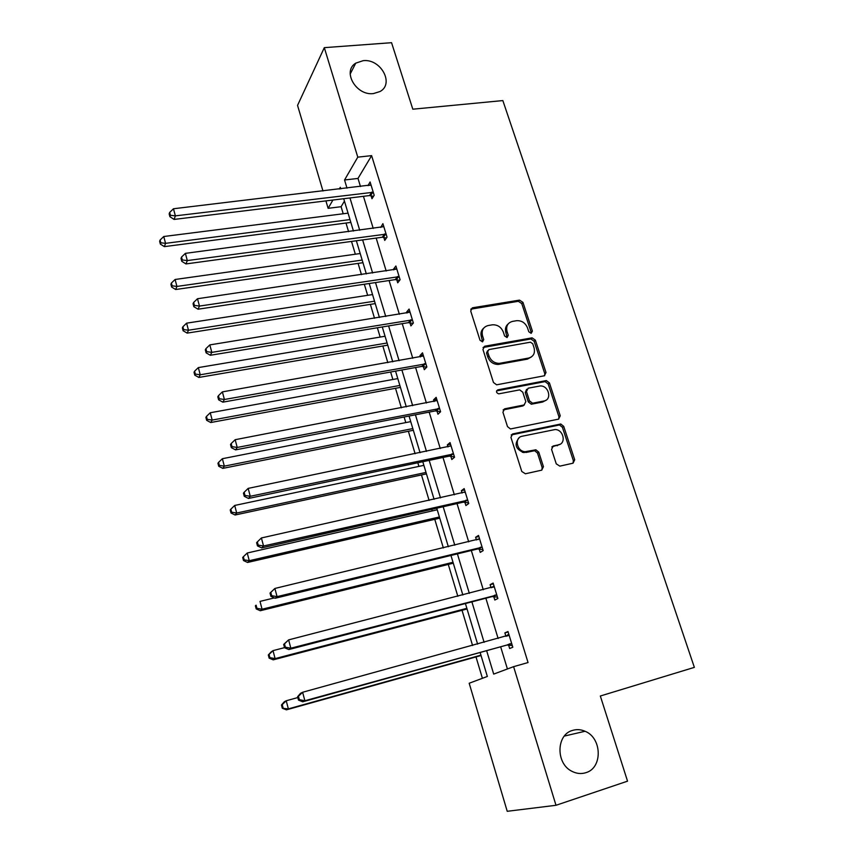 <?xml version="1.0" encoding="UTF-8"?>
<svg xmlns="http://www.w3.org/2000/svg" width="854" height="854" viewBox="0 0 854 854"><rect width="100%" height="100%" fill="white"/><g stroke="black" fill="none" stroke-linecap="round" stroke-linejoin="round"><path stroke-width="1.28" d="M572.607 730.394C556.071 734.525 555.602 763.882 572.223 771.45C576.76 773.703 581.296 774.119 585.833 772.699C602.86 768.013 602.091 737.888 585.054 731.27C580.891 729.444 576.738 729.156 572.607 730.394M363.153 60.677L355.744 63.153C341.942 71.298 356.214 95.968 373.433 93.577L379.955 91.549C394.687 83.863 380.756 58.456 363.153 60.677M531.22 333.316L532.394 331.096L522.958 302.38L519.499 300.117L472.486 307.792L470.693 310.963L480.012 340.234L482.499 341.856L483.738 339.593L482.531 335.782C481.336 330.338 483.225 326.922 488.189 325.523L492.523 324.787C497.658 324.659 501.277 327.125 503.38 332.174L504.597 335.953L507.052 337.554L508.269 335.312L507.052 331.544C505.835 326.143 507.671 322.759 512.549 321.382L516.798 320.666C521.858 320.528 525.445 322.972 527.558 327.989L528.786 331.726L531.103 333.338L531.177 332.227L521.762 303.565L518.335 301.302L470.725 309.18M482.638 341.824L481.4 336.924L482.531 335.782M507.127 337.533L505.878 332.676L507.052 331.544M556.264 463.85L559.829 466.135L573.034 463.199L574.699 459.772L563.704 426.338L560.768 424.011L512.699 433.928L510.927 437.355L521.783 471.472L525.402 473.778L541.714 470.159L543.443 466.679L538.757 452.15L535.896 449.802L525.146 451.713C516.681 451.488 514.044 437.483 522.2 436.223L555.111 429.541C563.48 429.455 566.565 443.514 558.431 444.859L553.264 445.969L551.556 449.385L556.264 463.85M322.972 190.997L297.544 105.394L324.306 47.653L391.559 42.7L412.813 109.195L502.846 100.58L694.366 667.369L600.33 696.01L627.541 781.164L555.997 805.29L507.223 811.3L469.188 683.243L487.346 676.464L480.129 652.477M324.306 47.653L357.783 157.147L344.546 179.991L347.002 188.147M486.631 650.673L493.697 674.094L513.606 666.664L528.05 662.544L371.618 155.642L357.783 157.147M513.606 666.664L555.997 805.29M544.34 375.781L546.016 372.525L535.373 340.148L532.095 337.853L484.73 346.212L482.948 349.467L493.463 382.475L496.612 384.823L544.34 375.781M549.421 382.891L560.245 415.791L558.569 419.133L510.468 428.964L507.5 426.605L502.921 412.194L504.693 408.81L524.1 404.956L525.829 401.615L522.787 392.21L519.68 389.872L498.736 393.854C496.153 392.755 495.843 391.42 497.797 389.862L546.314 380.574L549.421 382.891L548.161 383.926L558.943 416.763L560.245 415.791M344.45 201.117L341.098 206.711L343.212 213.756M345.998 223.043L348.592 231.701M351.506 241.426L355.339 254.214M358.082 263.395L361.455 274.636M364.327 284.243L367.647 295.313M370.369 304.376L374.532 318.286M377.372 327.765L380.158 337.063M382.838 346.009L387.833 362.672M390.63 372.013L392.872 379.486M395.509 388.303L401.359 407.817M404.113 417.008L405.789 422.591M408.383 431.27L415.119 453.73M417.83 462.772L418.908 466.391M421.47 474.941L429.114 500.433M431.772 509.315L432.252 510.916M434.771 519.317L443.354 547.948M448.286 564.43L457.84 596.305M462.035 610.3L472.582 645.517M475.998 656.929L482.414 678.311M525.359 451.723L522.392 452.353M341.098 206.711L328.117 208.323L325.908 200.893M349.969 197.957L359.705 230.228M362.63 239.921L372.611 272.992M375.504 282.567L385.741 316.482M388.591 325.918L399.085 360.687M401.892 369.985L412.663 405.65M415.428 414.798L426.466 451.371M429.178 460.381L440.504 497.882M443.173 506.732L454.787 545.204M457.413 553.883L469.326 593.349M471.888 601.856L484.111 642.347M340.767 188.883L340.298 187.314L339.284 189.065M332.921 200.039L328.117 208.323M477.621 644.129L465.419 603.543M462.857 595.014L450.965 555.452M448.35 546.752L436.757 508.183M434.088 499.323L422.794 461.726M420.072 452.705L409.055 416.047M406.301 406.867L395.551 371.127M392.755 361.808L382.272 326.954M379.432 317.496L369.216 283.507M366.334 273.921L356.364 240.764M353.449 231.05L343.724 198.726M371.618 155.642L357.997 178.433L360.473 186.546M363.441 196.313L373.23 228.434M376.166 238.074L386.189 271.006M389.093 280.518L399.373 314.272M402.234 323.666L412.77 358.274M415.588 367.53L426.402 403.013M429.178 412.119L440.258 448.51M442.991 457.466L454.349 494.786M457.029 503.582L468.697 541.863M471.323 550.499L483.279 589.751M485.862 598.216L498.128 638.493M500.647 646.777L507.415 668.981M357.997 178.433L344.546 179.991M505.931 636.337L504.874 632.889L507.991 631.522L512.816 647.236L509.667 648.517L508.589 645.016M491.061 587.755L490.121 584.68L493.132 583.058L497.871 598.505L494.818 600.042L493.772 596.594M476.447 539.995L475.614 537.294L478.518 535.437L483.172 550.606L480.236 552.389L479.201 549.005M462.078 493.057L461.352 490.708L464.16 488.616L468.739 503.529L465.9 505.547L464.886 502.227M464.779 501.885L464.587 501.245M447.955 446.909L447.336 444.902L450.047 442.585L454.541 457.253L451.809 459.505L450.805 456.228M450.688 455.855L450.464 455.129M434.067 401.54L433.554 399.864L436.159 397.334L440.589 411.756L437.942 414.222L436.96 410.998M436.832 410.593L436.586 409.781M420.403 356.929L419.997 355.574L422.506 352.83L426.861 367.006L424.31 369.686L423.349 366.526M423.21 366.088L422.943 365.192M406.974 313.044L406.653 312.009L409.087 309.052L413.368 323.004L410.902 325.886L409.952 322.78M393.769 269.885L393.534 269.149L395.882 266L400.088 279.728L397.718 282.802L396.779 279.738M380.767 227.431L382.891 223.641L387.033 237.145L384.748 240.422L383.82 237.401M367.978 185.649L370.102 181.966L374.18 195.246L371.981 198.715L371.074 195.747M367.925 185.489L370.604 185.169M380.628 226.983L383.777 226.556M393.534 269.149L396.704 268.679M406.653 312.009L409.835 311.496M419.997 355.574L423.178 355.008M433.554 399.864L436.757 399.256M447.336 444.902L450.549 444.24M461.352 490.708L464.587 489.982M475.614 537.294L478.848 536.515M490.121 584.68L493.366 583.848M504.874 632.889L508.141 632.003M508.183 323.901C505.621 326.079 504.853 329.003 505.878 332.676M483.642 328.182C481.144 330.391 480.396 333.306 481.4 336.924M519.531 300.117L518.335 301.302L519.499 300.117M544.628 375.707L544.756 373.572L534.145 341.258L530.878 338.974L483.033 347.503M532.747 343.799L530.462 342.187L488.894 349.585L487.655 351.859L488.947 355.894C490.911 360.762 494.37 363.26 499.302 363.377L528.637 358.061C533.494 356.598 535.298 353.172 534.049 347.759L532.747 343.799M487.623 350.716L486.513 352.969L487.655 351.859M531.455 356.897L527.409 359.139L498.138 364.455C493.206 364.338 489.758 361.85 487.794 356.993L486.513 352.969M558.729 419.1L558.943 416.763M524.399 404.871L522.872 405.96L503.123 409.92M548.161 383.926L545.055 381.61L496.558 390.908M543.966 401.006C552.367 399.736 548.727 385.346 540.198 385.955L528.188 388.186L526.47 391.484L529.512 400.889L532.554 403.227L543.966 401.006L542.706 402.01L545.887 400.28M526.63 389.296L525.242 392.509L526.47 391.484M542.706 402.01L531.305 404.22L528.274 401.892L525.242 392.509M559.989 444.293L551.844 446.909M519.061 437.888C513.937 444.283 515.549 449.193 523.897 452.62L527.121 451.574M541.82 470.138L542.162 467.565L537.486 453.058L534.636 450.709L525.872 452.492M573.045 463.199L573.365 460.658L562.402 427.278L559.466 424.961L511.183 434.953M348.058 213.148L163.754 236.515L165.559 243.347L164.384 246.625L350.845 222.414M160.808 242.782L160.093 240.049L159.634 241.362L160.349 244.095L160.808 242.782L165.559 243.347L349.991 219.574M160.093 240.049L163.754 236.515M164.384 246.625L160.349 244.095M373.262 192.267L175.369 215.859L173.469 208.76L371.01 184.934M373.497 196.335L369.547 195.566L174.099 219.425L175.369 215.859L170.405 215.283L169.658 212.443L169.156 213.884L169.914 216.713L170.405 215.283M169.914 216.713L174.099 219.425M173.469 208.76L169.658 212.443M360.207 253.531L175.091 279.482L176.917 286.432L175.678 289.517L362.961 262.701M172.134 285.823L171.398 283.048L170.917 284.286L171.643 287.061L172.134 285.823L176.917 286.432L362.171 260.064M171.398 283.048L175.091 279.482M175.678 289.517L171.643 287.061M372.536 294.566L186.61 323.164L188.478 330.231L187.165 333.113L375.258 303.608M183.631 329.591L182.895 326.762L182.382 327.925L183.119 330.744L183.631 329.591L188.478 330.231L374.532 301.195M182.895 326.762L186.61 323.164M187.165 333.113L183.119 330.744M386.104 234.113L187.314 260.577L185.382 253.36L383.809 226.652M386.424 238.01L382.293 237.241L185.958 263.929L187.314 260.577L182.297 259.958L181.528 257.075L181.005 258.431L181.774 261.303L182.297 259.958M181.774 261.303L185.958 263.929M185.382 253.36L181.528 257.075M399.149 276.643L199.462 306.074L197.498 298.729L396.822 269.063M399.587 280.368L395.253 279.6L198.043 309.212L199.462 306.074L194.402 305.412L193.623 302.476L193.057 303.746L193.837 306.671L194.402 305.412M193.837 306.671L198.043 309.212M197.498 298.729L193.623 302.476M385.069 336.241L198.331 367.594L200.231 374.778L198.843 377.447L387.748 345.165M195.331 374.084L194.584 371.212L194.039 372.291L194.787 375.162L195.331 374.084L200.231 374.778L387.097 342.988M194.584 371.212L198.331 367.594M198.843 377.447L194.787 375.162M412.407 319.876L211.824 352.371L209.828 344.899L410.037 312.169M412.994 323.431L408.415 322.652L210.319 355.275L211.824 352.371L206.711 351.667L205.91 348.678L205.323 349.852L206.113 352.841L206.711 351.667M206.113 352.841L210.319 355.275M209.828 344.899L205.91 348.678M397.793 378.589L210.244 412.76L212.176 420.072L210.724 422.527L400.441 387.385M207.234 419.346L206.465 416.421L205.889 417.403L206.657 420.328L207.234 419.346L212.176 420.072L399.853 385.442M206.465 416.421L210.244 412.76M210.724 422.527L206.657 420.328M425.89 363.825L224.41 399.491L222.382 391.879L423.477 355.99M426.669 367.209L421.801 366.409L222.83 402.159L224.41 399.491L219.243 398.743L218.432 395.701L217.802 396.779L218.613 399.811L219.243 398.743M218.613 399.811L222.83 402.159M222.382 391.879L218.432 395.701M410.731 421.62L222.371 458.715L224.324 466.145L222.798 468.376L413.336 430.277M219.339 465.377L218.549 462.398L217.951 463.295L218.731 466.263L219.339 465.377L224.324 466.145L412.824 428.58M218.549 462.398L222.371 458.715M222.798 468.376L218.731 466.263M439.596 408.522L237.22 447.453L235.16 439.703L437.152 400.547M440.579 411.713L435.401 410.902L235.555 449.877L237.22 447.453L231.989 446.653L231.167 443.557L230.516 444.539L231.338 447.635L231.989 446.653M231.338 447.635L235.555 449.877M235.16 439.703L231.167 443.557M423.872 465.345L234.701 505.451L236.697 513.019L235.085 515.005L426.445 473.874M231.647 512.197L230.847 509.165L230.217 509.977L231.007 512.998L231.647 512.197L236.697 513.019L426.007 472.422M230.847 509.165L234.701 505.451M235.085 515.005L231.007 512.998M560.875 424.011L559.722 424.406M453.538 453.965L250.265 496.281L248.162 488.392L451.051 445.863M454.435 456.911L449.236 456.153L248.503 498.458L250.265 496.281L244.981 495.437L244.137 492.288L243.443 493.164L244.276 496.313L244.981 495.437M244.276 496.313L248.503 498.458M248.162 488.392L244.137 492.288M437.237 509.785L247.244 553.008L249.272 560.704L247.575 562.455L439.757 518.175M244.169 559.829L243.358 556.755L242.696 557.459L243.497 560.534L244.169 559.829L249.272 560.704L439.404 516.98M243.358 556.755L247.244 553.008M247.575 562.455L243.497 560.534M467.714 500.188L263.544 545.994L261.399 537.967L465.184 491.947M468.536 502.878L463.306 502.163L261.687 547.916L263.544 545.994L258.196 545.108L257.342 541.895L256.616 542.664L257.46 545.877L258.196 545.108M464.523 492.406L465.174 491.915M257.46 545.877L261.687 547.916M261.399 537.967L257.342 541.895M274.326 597.907L260.011 601.397L262.071 609.222L260.289 610.727L453.293 563.202M256.915 608.315L256.093 605.176L255.389 605.785L256.211 608.913L256.915 608.315L262.071 609.222L453.015 562.274M255.389 605.785L256.093 605.176M260.289 610.727L256.211 608.913M270.024 593.082L270.889 596.348L271.657 595.686L270.793 592.42L270.024 593.082L274.881 588.459L479.564 538.821M270.793 592.42L274.881 588.459L277.07 596.636L275.116 598.27L477.621 548.962L482.873 549.624M482.136 547.2L277.07 596.636L271.657 595.686M477.984 539.632L479.457 538.479M270.889 596.348L275.116 598.27M284.531 647.642L273.002 650.641L275.105 658.615L273.227 659.843L467.053 608.977M269.885 657.644L269.042 654.452L268.316 654.965L269.149 658.146L269.885 657.644L275.105 658.615L466.86 608.326M268.316 654.965L271.145 651.912L273.002 650.641L269.042 654.452M273.227 659.843L269.149 658.146M283.677 644.428L284.563 647.748L285.375 647.204L284.489 643.873L283.677 644.428L288.62 639.881L494.188 586.506M284.489 643.873L288.62 639.881L290.84 648.207L288.801 649.563L492.182 596.572L497.466 597.181M496.804 595.035L290.84 648.207L285.375 647.204M491.872 587.541L493.986 585.844M284.563 647.748L288.801 649.563M297.811 697.558L286.218 700.76L288.364 708.884L286.4 709.845L481.048 655.52M283.09 707.859L282.236 704.614L281.457 705.009L282.311 708.254L288.364 708.884L480.941 655.157M281.457 705.009L284.275 701.774L286.218 700.76L282.236 704.614M286.4 709.845L282.311 708.254M297.587 696.725L298.494 700.109L299.338 699.682L298.441 696.288L297.587 696.725L300.48 693.363L302.615 692.263L509.069 635.034M298.441 696.288L302.615 692.263L304.878 700.75L302.732 701.807L506.998 645.016L512.304 645.571M511.738 643.713L304.878 700.75L299.338 699.682M506.016 636.315L508.76 634.031M298.494 700.109L302.732 701.807M531.177 332.227L532.394 331.096M482.606 340.714L483.738 339.593M507.095 336.433L508.269 335.312M471.376 308.977L472.486 307.792M521.762 303.565L522.958 302.38M483.588 347.332L484.73 346.212M530.676 338.995L531.903 337.885M534.145 341.258L535.373 340.148M544.756 373.572L546.016 372.525M487.794 356.993L488.947 355.894M499.12 364.338L500.295 363.26M527.409 359.139L528.637 358.061M503.497 409.813L504.693 408.81M522.872 405.96L524.1 404.956M496.622 390.897L497.797 389.862M544.671 381.663L545.93 380.617M528.274 401.892L529.512 400.889M531.807 404.177L533.045 403.173M551.962 446.877L553.264 445.969M557.128 445.767L558.431 444.859M533.91 450.763L535.18 449.844M537.486 453.058L538.757 452.15M542.162 467.565L543.443 466.679M511.482 434.878L512.699 433.928M558.89 425.014L560.181 424.054M562.402 427.278L563.704 426.338M573.365 460.658L574.699 459.772M372.814 192.161L370.625 195.641M371.736 192.097L369.547 195.566M385.645 234.007L383.371 237.305M384.567 233.953L382.293 237.241M398.69 276.547L396.331 279.642M397.601 276.493L395.253 279.6M411.948 319.78L409.504 322.684M410.859 319.748L408.415 322.652M425.431 363.729L422.89 366.43M424.331 363.719L421.801 366.409M439.137 408.425L436.501 410.913M438.027 408.425L435.401 410.902M453.068 453.88L450.346 456.143M451.958 453.88L449.236 456.153M467.245 500.102L464.416 502.141M466.135 500.124L463.306 502.163M481.667 547.126L478.731 548.93M480.546 547.158L477.621 548.962M496.334 594.96L493.302 596.519M495.213 595.014L492.182 596.572M493.825 586.794L492.961 587.264M511.258 643.638L508.119 644.951M510.137 643.713L506.998 645.016M508.717 635.333L507.137 636.006M350.183 74.052L355.744 63.153M530.878 338.974L532.095 337.853M498.138 364.455L499.302 363.377M531.305 404.22L532.554 403.227M545.055 381.61L546.314 380.574M523.897 452.62L525.146 451.713M534.636 450.709L535.896 449.802M559.466 424.961L560.768 424.011M564.345 736.073L585.054 731.27M424.587 363.676L422.047 366.377M438.54 408.372L435.914 410.859M452.737 453.837L450.005 456.1M467.149 500.092L464.32 502.12"/></g></svg>
